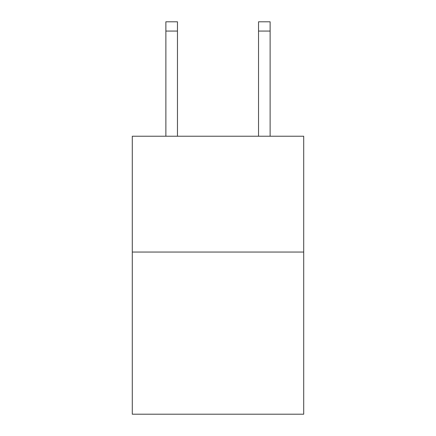 <?xml version="1.0" encoding="UTF-8"?>
<svg xmlns="http://www.w3.org/2000/svg" width="436" height="436" viewBox="0 0 436 436"><rect width="100%" height="100%" fill="white"/><g stroke="black" fill="none" stroke-linecap="round" stroke-linejoin="round"><path stroke-width="0.65" d="M303.707 252.052L303.707 414.2L132.293 414.2L132.293 136.228L303.707 136.228L303.707 252.052L132.293 252.052M177.463 136.228L177.463 31.065L165.882 31.065L165.882 21.8L177.463 21.8L177.463 31.065M165.882 136.228L165.882 31.065M270.118 136.228L270.118 21.8L258.537 21.8L258.537 136.228M177.463 21.8L165.882 21.8M258.537 31.065L270.118 31.065"/></g></svg>
